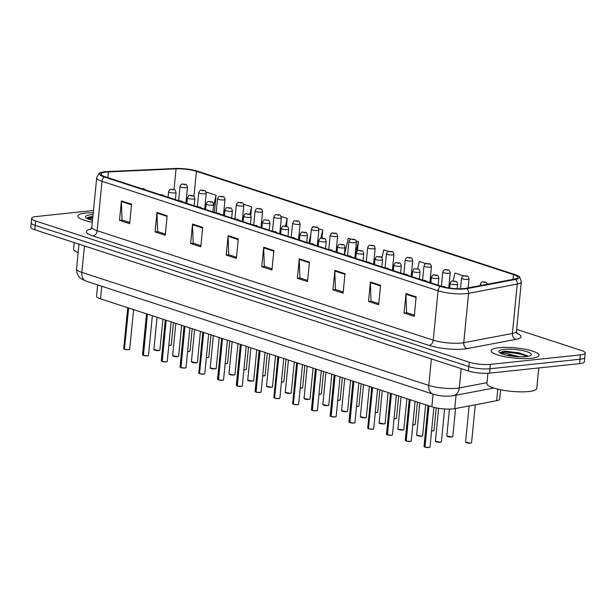 <?xml version="1.0" encoding="UTF-8"?>
<svg xmlns="http://www.w3.org/2000/svg" width="616" height="616" viewBox="0 0 616 616"><rect width="100%" height="100%" fill="white"/><g stroke="black" fill="none" stroke-linecap="round" stroke-linejoin="round"><path stroke-width="0.92" d="M500.631 389.759L499.707 399.122A15.023 3.203 -174.4 0 1 496.673 400.716L454.739 408.67A15.023 3.203 -174.4 0 1 452.983 408.916A15.023 3.203 -174.4 0 1 431.847 406.768L100.531 298.86A15.023 3.203 -174.4 0 1 96.55 296.234L97.659 284.923M531.346 358.296A24.039 5.121 5.6 0 0 539.015 355.347A24.039 5.121 5.6 0 0 524.894 349.226A24.039 5.121 5.6 0 0 498.829 347.709A24.039 5.121 5.6 0 0 491.16 350.658A24.039 5.121 5.6 0 0 505.282 356.78A24.039 5.121 5.6 0 0 531.346 358.296A24.039 5.121 5.6 0 0 539.015 355.347A24.039 5.121 5.6 0 0 524.894 349.226A24.039 5.121 5.6 0 0 498.829 347.709A24.039 5.121 5.6 0 0 491.16 350.658A24.039 5.121 5.6 0 0 505.282 356.78A24.039 5.121 5.6 0 0 531.346 358.296M93.262 212.782A24.039 5.121 5.6 0 0 85.508 213.09A24.039 5.121 5.6 0 0 77.847 216.039A24.039 5.121 5.6 0 0 92.338 222.237A24.039 5.121 5.6 0 1 77.847 216.039A24.039 5.121 5.6 0 1 85.508 213.09A24.039 5.121 5.6 0 1 93.262 212.782M463.956 288.581A16.031 3.411 -174.4 0 1 441.41 286.286L105.336 176.831A16.031 3.411 -174.4 0 1 101.093 174.028A16.031 3.411 -174.4 0 1 108.401 171.903L176.061 168.853A16.031 3.411 -174.4 0 1 196.412 171.31L513.49 274.582A16.031 3.411 -174.4 0 1 517.733 277.377A16.031 3.411 -174.4 0 1 514.491 279.079L465.827 288.311A16.031 3.411 -174.4 0 1 463.956 288.581M465.011 288.919A17.579 3.742 5.6 0 0 467.059 288.627L515.723 279.395A17.579 3.742 5.6 0 0 518.187 276.045A17.579 3.742 5.6 0 0 514.622 274.459L197.544 171.194A17.579 3.742 5.6 0 0 175.221 168.499L107.561 171.541A17.579 3.742 5.6 0 0 100.901 172.626A17.579 3.742 5.6 0 0 104.204 176.946L440.271 286.401A17.579 3.742 5.6 0 0 465.011 288.919M585.2 353.03L584.338 361.8A15.023 3.203 5.6 0 1 579.548 363.64L489.558 373.142A15.023 3.203 5.6 0 1 468.422 370.986L34.781 229.753A15.023 3.203 5.6 0 1 30.8 227.127L31.231 222.746A15.023 3.203 5.6 0 0 35.212 225.371L468.853 366.605A15.023 3.203 5.6 0 0 489.99 368.753L579.979 359.259A15.023 3.203 5.6 0 0 584.769 357.411A15.023 3.203 5.6 0 1 579.979 359.259L489.99 368.753A15.023 3.203 5.6 0 1 468.853 366.605L35.212 225.371A15.023 3.203 5.6 0 1 31.231 222.746L31.662 218.357A15.023 3.203 5.6 0 0 35.643 220.982L469.284 362.223A15.023 3.203 5.6 0 0 490.421 364.372L580.411 354.878A15.023 3.203 5.6 0 0 585.2 353.03A15.023 3.203 5.6 0 0 581.219 350.404L516.662 329.375M129.776 222.507L122.03 219.981L121.391 201.54A4.004 2.818 -72 0 1 121.406 200.862L119.496 220.343L129.66 223.654L131.57 204.173L121.406 200.862M122.261 220.058L119.496 220.343M165.35 234.088L157.604 231.57L156.957 213.121A4.004 2.818 -72 0 1 156.98 212.451L155.07 231.932L165.234 235.243L167.144 215.762L156.98 212.451M157.827 231.639L155.07 231.932M200.916 245.676L193.178 243.151L192.531 224.709A4.004 2.818 -72 0 1 192.554 224.039L190.644 243.52L200.808 246.831L202.718 227.343L192.554 224.039M193.401 243.228L190.644 243.52M236.49 257.257L228.744 254.739L228.105 236.29A4.004 2.818 -72 0 1 228.128 235.62L226.218 255.101L236.382 258.412L238.292 238.931L228.128 235.62M228.975 254.808L226.218 255.101M414.352 315.192L406.606 312.666L405.967 294.225A4.004 2.818 -72 0 1 405.99 293.547L404.073 313.028L414.237 316.339L416.147 296.858L405.99 293.547M406.837 312.743L404.073 313.028M378.778 303.603L371.032 301.078L370.393 282.636A4.004 2.818 -72 0 1 370.416 281.966L368.507 301.447L378.671 304.758L380.58 285.277L370.416 281.966M371.263 301.155L368.507 301.447M343.212 292.015L335.466 289.497L334.819 271.048A4.004 2.818 -72 0 1 334.842 270.378L332.933 289.859L343.097 293.17L345.006 273.689L334.842 270.378M335.689 289.566L332.933 289.859M307.638 280.434L299.892 277.908L299.245 259.467A4.004 2.818 -72 0 1 299.268 258.789L297.359 278.278L307.523 281.581L309.432 262.1L299.268 258.789M300.115 277.985L297.359 278.278M272.064 268.846L264.318 266.32L263.679 247.878A4.004 2.818 -72 0 1 263.694 247.209L261.785 266.69L271.949 270L273.858 250.52L263.694 247.209M264.549 266.397L261.785 266.69M93.486 210.495L36.452 216.516A15.023 3.203 5.6 0 0 31.662 218.357M463.632 275.883L454.916 273.05L453.107 281.019M426.095 263.656L419.342 261.461L417.633 269M393.886 253.684L393.686 253.107M388.557 251.436L383.776 249.873L381.959 257.835M214.399 212.351L216.077 195.257L205.998 191.976M250.812 215.377L251.644 206.845L243.536 204.204M286.448 226.257L287.218 218.426L281.073 216.424M321.983 238.223L322.792 230.014L318.611 228.651M313.482 226.981L312.628 226.703L312.458 227.443M357.442 250.982L358.366 241.603L356.148 240.879M351.02 239.208L348.202 238.292L344.467 254.708M358.366 241.603L355.016 256.333M322.792 230.014L320.897 238.338M310.88 234.388L308.893 243.127M287.218 218.426L285.485 226.064M251.644 206.845L249.911 214.46M216.077 195.257L213.39 207.061M424.778 447.054L424.024 446.469A3.003 0.639 5.6 0 0 424.74 446.97L424.917 447.047M428.975 447.501A2.903 0.616 -174.4 0 1 424.971 447.116L428.952 405.821M442.25 286.548L442.95 286.74M424.74 446.97L428.775 405.767M455.563 281.335A2.502 1.686 107 0 0 455.486 281.312A2.502 1.686 107 0 0 454.993 281.266L453.268 281.104L454.962 281.651L453.615 281.327L454.993 281.266M455.062 281.289A2.502 1.833 -70.9 0 1 455.648 281.358C456.333 280.988 456.987 281.92 457.611 284.176A3.758 0.801 -174.4 0 1 456.418 284.638A3.758 0.801 -174.4 0 1 452.344 284.4A3.758 0.801 -174.4 0 1 450.134 283.445C451.128 281.358 452.005 280.557 452.768 281.042L455.486 281.312M485.724 282.197A2.502 1.686 107 0 0 485.647 282.174A2.502 1.686 107 0 0 485.154 282.128L483.429 281.966L485.123 282.513L483.776 282.19L485.154 282.128M485.223 282.159A2.502 1.833 -70.9 0 1 485.808 282.228L487.71 284.161M406.013 440.94L405.259 440.355A3.003 0.639 5.6 0 0 405.967 440.856L406.144 440.933M411.095 441.118A2.903 0.616 -174.4 0 1 410.202 441.387A2.903 0.616 -174.4 0 1 406.206 441.002L410.187 399.715M423.469 280.442L424.039 280.627M405.967 440.856L410.01 399.653M386.602 434.442A2.903 0.616 -174.4 0 0 387.225 434.819L386.486 434.242A3.003 0.639 5.6 0 0 387.202 434.742L387.379 434.819M391.437 435.273A2.903 0.616 -174.4 0 1 387.433 434.888L391.414 393.601M404.697 274.328L405.274 274.513M387.202 434.742L391.237 393.539M368.476 428.713L367.721 428.135A3.003 0.639 5.6 0 0 368.43 428.628L372.649 387.487M385.932 268.214L386.502 268.399M368.43 428.628L372.472 387.425M368.668 428.775L368.607 428.682A3.003 0.639 5.6 0 0 372.742 429.09A3.003 0.639 5.6 0 0 373.704 428.721L372.688 429.167A2.903 0.616 -174.4 0 1 368.668 428.775M349.703 422.607L348.949 422.022A3.003 0.639 5.6 0 0 349.665 422.514L349.842 422.599M353.9 423.053A2.903 0.616 -174.4 0 1 349.903 422.661L353.877 381.373M367.159 262.1L367.737 262.285M349.665 422.514L353.7 381.312M436.79 275.221A2.502 1.686 107 0 0 436.713 275.198A2.502 1.686 107 0 0 436.22 275.152L434.496 274.99L436.19 275.537L434.842 275.213L436.22 275.152M436.297 275.183A2.502 1.833 -70.9 0 1 436.875 275.252C437.568 274.875 438.222 275.814 438.846 278.062A3.758 0.801 -174.4 0 1 437.645 278.524A3.758 0.801 -174.4 0 1 433.572 278.286A3.758 0.801 -174.4 0 1 431.369 277.331C432.355 275.244 433.233 274.443 433.995 274.936L436.713 275.198M418.025 269.107A2.502 1.686 107 0 0 417.948 269.084A2.502 1.686 107 0 0 417.455 269.046L415.731 268.876L417.455 269.046M417.525 269.069A2.502 1.833 -70.9 0 1 418.11 269.138C418.795 268.761 419.457 269.7 420.073 271.956A3.758 0.801 -174.4 0 1 418.88 272.411A3.758 0.801 -174.4 0 1 414.807 272.18A3.758 0.801 -174.4 0 1 412.597 271.217C413.59 269.13 414.468 268.33 415.23 268.822L417.948 269.084M399.253 262.994A2.502 1.686 107 0 0 399.176 262.97A2.502 1.686 107 0 0 398.683 262.932L396.958 262.762L398.652 263.317L397.312 262.986L398.683 262.932M398.76 262.955A2.502 1.833 -70.9 0 1 399.337 263.024C400.03 262.647 400.685 263.586 401.309 265.843A3.758 0.801 -174.4 0 1 400.107 266.305A3.758 0.801 -174.4 0 1 396.034 266.066A3.758 0.801 -174.4 0 1 393.832 265.103C394.817 263.017 395.695 262.216 396.458 262.709L399.176 262.97M487.934 373.265L486.925 383.583A25.04 5.336 5.6 0 0 501.632 389.959A25.04 5.336 5.6 0 0 528.79 391.537A25.04 5.336 5.6 0 0 536.775 388.465L538.784 367.945M527.858 356.364L526.772 355.378L504.951 351.274C502.271 351.567 500.723 352.09 500.315 352.845L505.967 353.368L514.052 355.401A11.319 2.41 5.6 0 0 507.307 355.347M514.052 355.401L520.019 356.795M526.133 356.602A16.332 3.48 5.6 0 0 530.877 355.317A16.332 3.48 5.6 0 0 523.338 350.766A16.332 3.48 5.6 0 0 504.042 349.403A16.332 3.48 5.6 0 0 499.153 352.206A16.332 3.48 5.6 0 0 510.094 355.863A16.332 3.48 5.6 0 0 526.133 356.602M500.315 352.845L504.881 351.99L519.111 353.669L527.157 356.471M505.59 351.212L519.188 352.891L527.211 355.686M74.236 242.604L73.612 248.964A25.04 5.336 5.6 0 0 78.155 252.591M92.893 216.601L91.638 216.655C88.95 216.955 87.403 217.479 86.995 218.226L92.654 218.749M93.085 214.622A16.332 3.48 5.6 0 0 90.729 214.791A16.332 3.48 5.6 0 0 85.832 217.587A16.332 3.48 5.6 0 0 92.516 220.397M86.995 218.226L92.816 217.371M330.938 416.493L330.184 415.908A3.003 0.639 5.6 0 0 330.892 416.401L331.069 416.485M331.069 416.462A3.003 0.639 5.6 0 0 335.204 416.863A3.003 0.639 5.6 0 0 336.167 416.493L335.15 416.94A2.903 0.616 -174.4 0 1 331.131 416.547L335.112 375.26M348.394 255.987L348.964 256.179M330.892 416.401L334.935 375.206M311.527 409.994A2.903 0.616 -174.4 0 0 312.15 410.364L311.419 409.794A3.003 0.639 5.6 0 0 312.127 410.287L312.304 410.372M317.248 410.556A2.903 0.616 -174.4 0 1 316.362 410.826A2.903 0.616 -174.4 0 1 312.366 410.433L316.339 369.146M329.622 249.88L330.199 250.065M312.127 410.287L316.162 369.092M293.401 404.265L292.646 403.68A3.003 0.639 5.6 0 0 293.355 404.173L297.574 363.032M310.857 243.767L311.426 243.951M293.355 404.173L297.397 362.978M293.593 404.319L293.532 404.235A3.003 0.639 5.6 0 0 297.667 404.635A3.003 0.639 5.6 0 0 298.629 404.265L297.613 404.712A2.903 0.616 -174.4 0 1 293.593 404.319M380.488 256.88A2.502 1.686 107 0 0 380.411 256.857A2.502 1.686 107 0 0 379.918 256.818L378.193 256.649L379.887 257.203L378.54 256.88L379.918 256.818M379.987 256.841A2.502 1.833 -70.9 0 1 380.572 256.911C381.258 256.533 381.92 257.473 382.536 259.729A3.758 0.801 -174.4 0 1 381.343 260.191A3.758 0.801 -174.4 0 1 377.269 259.952A3.758 0.801 -174.4 0 1 375.059 258.997C376.053 256.903 376.93 256.102 377.693 256.595L380.411 256.857M361.715 250.774A2.502 1.686 107 0 0 361.638 250.743A2.502 1.686 107 0 0 361.145 250.704L359.421 250.535L361.115 251.089L359.775 250.766L361.145 250.704M361.222 250.727A2.502 1.833 -70.9 0 1 361.8 250.797C362.493 250.419 363.147 251.359 363.771 253.615A3.758 0.801 -174.4 0 1 362.57 254.077A3.758 0.801 -174.4 0 1 358.497 253.838A3.758 0.801 -174.4 0 1 356.294 252.883C357.28 250.789 358.158 249.996 358.92 250.481L361.638 250.743M342.95 244.66A2.502 1.686 107 0 0 342.873 244.629A2.502 1.686 107 0 0 342.38 244.59L340.656 244.421L342.35 244.975L341.002 244.652L342.38 244.59M342.45 244.614A2.502 1.833 -70.9 0 1 343.035 244.683C343.72 244.306 344.382 245.245 344.999 247.501A3.758 0.801 -174.4 0 1 343.805 247.963A3.758 0.801 -174.4 0 1 339.732 247.724A3.758 0.801 -174.4 0 1 337.522 246.77C338.515 244.683 339.393 243.882 340.155 244.367L342.873 244.629M274.628 398.152L273.881 397.566A3.003 0.639 5.6 0 0 274.59 398.067L278.802 356.918M292.092 237.653L292.662 237.838M274.59 398.067L278.625 356.864M274.828 398.213L274.767 398.121A3.003 0.639 5.6 0 0 278.902 398.521A3.003 0.639 5.6 0 0 279.856 398.152L278.848 398.598L274.805 398.205A2.903 0.616 -174.4 0 0 278.825 398.598M255.863 392.038L255.109 391.453A3.003 0.639 5.6 0 0 255.817 391.953L255.994 392.03M255.994 392.007A3.003 0.639 5.6 0 0 260.137 392.407A3.003 0.639 5.6 0 0 261.092 392.038L260.075 392.484A2.903 0.616 -174.4 0 1 256.056 392.099L260.037 350.812M273.319 231.539L273.889 231.724M255.817 391.953L259.86 350.75M236.452 385.539A2.903 0.616 -174.4 0 0 237.075 385.916L236.344 385.339A3.003 0.639 5.6 0 0 237.052 385.839L237.229 385.916M241.287 386.371A2.903 0.616 -174.4 0 1 237.291 385.986L241.264 344.698M254.554 225.425L255.124 225.61M237.052 385.839L241.087 344.637M218.326 379.81L217.571 379.233A3.003 0.639 5.6 0 0 218.28 379.726L218.457 379.803M218.457 379.779A3.003 0.639 5.6 0 0 222.599 380.188A3.003 0.639 5.6 0 0 223.554 379.818L222.538 380.264A2.903 0.616 -174.4 0 1 218.518 379.872L222.499 338.584M235.782 219.311L236.351 219.496M218.28 379.726L222.322 338.523M199.553 373.704L198.806 373.119A3.003 0.639 5.6 0 0 199.515 373.612L203.727 332.471M217.017 213.198L217.587 213.382M199.515 373.612L203.55 332.409M199.753 373.758L199.692 373.673A3.003 0.639 5.6 0 0 203.827 374.074A3.003 0.639 5.6 0 0 204.789 373.704L203.773 374.151L199.73 373.758A2.903 0.616 -174.4 0 0 203.75 374.151M324.178 238.546A2.502 1.686 107 0 0 324.101 238.515A2.502 1.686 107 0 0 323.608 238.477L321.883 238.307L323.577 238.862L322.237 238.538L323.608 238.477M323.685 238.5A2.502 1.833 -70.9 0 1 324.262 238.569C324.955 238.192 325.61 239.131 326.234 241.387A3.758 0.801 -174.4 0 1 325.032 241.849A3.758 0.801 -174.4 0 1 320.959 241.611A3.758 0.801 -174.4 0 1 318.757 240.656C319.75 238.569 320.62 237.768 321.383 238.253L324.101 238.515M305.413 232.432A2.502 1.686 107 0 0 305.336 232.409A2.502 1.686 107 0 0 304.843 232.363L303.118 232.201L304.812 232.748L303.465 232.425L304.843 232.363M304.912 232.386A2.502 1.833 -70.9 0 1 305.498 232.455C306.183 232.086 306.845 233.017 307.461 235.274A3.758 0.801 -174.4 0 1 306.267 235.736A3.758 0.801 -174.4 0 1 302.194 235.497A3.758 0.801 -174.4 0 1 299.984 234.542C300.978 232.455 301.855 231.655 302.618 232.14L305.336 232.409M286.64 226.318A2.502 1.686 107 0 0 286.563 226.295A2.502 1.686 107 0 0 286.07 226.249L284.346 226.087L286.04 226.634L284.7 226.311L286.07 226.249M286.147 226.28A2.502 1.833 -70.9 0 1 286.725 226.349C287.418 225.972 288.072 226.911 288.696 229.16A3.758 0.801 -174.4 0 1 287.495 229.622A3.758 0.801 -174.4 0 1 283.422 229.383A3.758 0.801 -174.4 0 1 281.219 228.428C282.213 226.341 283.083 225.541 283.845 226.034L286.563 226.295M267.875 220.205A2.502 1.686 107 0 0 267.798 220.181A2.502 1.686 107 0 0 267.305 220.143L265.581 219.974L267.305 220.143M267.375 220.166A2.502 1.833 -70.9 0 1 267.96 220.235C268.653 219.858 269.308 220.798 269.923 223.054A3.758 0.801 -174.4 0 1 268.73 223.508A3.758 0.801 -174.4 0 1 264.657 223.277A3.758 0.801 -174.4 0 1 262.447 222.314C263.44 220.228 264.318 219.427 265.08 219.92L267.798 220.181M249.103 214.091A2.502 1.686 107 0 0 249.033 214.068A2.502 1.686 107 0 0 248.533 214.029L246.808 213.86L248.502 214.414L247.162 214.083L248.533 214.029M248.61 214.052A2.502 1.833 -70.9 0 1 249.195 214.122C249.88 213.744 250.535 214.684 251.159 216.94A3.758 0.801 -174.4 0 1 249.957 217.402A3.758 0.801 -174.4 0 1 245.884 217.163A3.758 0.801 -174.4 0 1 243.682 216.201C244.675 214.114 245.545 213.313 246.308 213.806L249.033 214.068M180.788 367.59L180.034 367.005A3.003 0.639 5.6 0 0 180.742 367.498L180.919 367.583M180.919 367.56A3.003 0.639 5.6 0 0 185.062 367.96A3.003 0.639 5.6 0 0 186.017 367.59L185 368.037A2.903 0.616 -174.4 0 1 180.981 367.644L184.962 326.357M198.244 207.084L198.814 207.276M180.742 367.498L184.785 326.303M161.377 361.091A2.903 0.616 -174.4 0 0 162 361.461L161.269 360.891A3.003 0.639 5.6 0 0 161.977 361.384L162.154 361.469M167.098 361.654A2.903 0.616 -174.4 0 1 166.212 361.923A2.903 0.616 -174.4 0 1 162.216 361.53L166.189 320.243M179.479 200.978L180.049 201.162M161.977 361.384L166.012 320.189M143.251 355.363L142.496 354.778A3.003 0.639 5.6 0 0 143.205 355.27L143.382 355.355M143.382 355.332A3.003 0.639 5.6 0 0 147.524 355.732A3.003 0.639 5.6 0 0 148.479 355.363L147.463 355.809A2.903 0.616 -174.4 0 1 143.443 355.417L147.424 314.129M160.707 194.864L161.276 195.049M143.205 355.27L147.247 314.075M123.839 348.864A2.903 0.616 -174.4 0 0 124.463 349.233L123.731 348.664A3.003 0.639 5.6 0 0 124.44 349.164L128.659 308.015M141.942 188.75L142.512 188.935M124.44 349.164L128.482 307.962M124.678 349.31L124.617 349.218A3.003 0.639 5.6 0 0 128.752 349.619A3.003 0.639 5.6 0 0 129.714 349.249L128.698 349.695L124.655 349.303A2.903 0.616 -174.4 0 0 128.675 349.695M230.338 207.977A2.502 1.686 107 0 0 230.261 207.954A2.502 1.686 107 0 0 229.768 207.915L228.043 207.746L229.737 208.3L228.39 207.977L229.768 207.915M229.837 207.939A2.502 1.833 -70.9 0 1 230.423 208.008C231.115 207.63 231.77 208.57 232.386 210.826A3.758 0.801 -174.4 0 1 231.192 211.288A3.758 0.801 -174.4 0 1 227.119 211.049A3.758 0.801 -174.4 0 1 224.909 210.095C225.903 208 226.78 207.199 227.543 207.692L230.261 207.954M211.565 201.871A2.502 1.686 107 0 0 211.496 201.84A2.502 1.686 107 0 0 210.995 201.802L209.271 201.632L210.965 202.187L209.625 201.863L210.995 201.802M211.072 201.825A2.502 1.833 -70.9 0 1 211.658 201.894C212.343 201.517 212.997 202.456 213.621 204.712A3.758 0.801 -174.4 0 1 212.42 205.174A3.758 0.801 -174.4 0 1 208.347 204.935A3.758 0.801 -174.4 0 1 206.144 203.981C207.138 201.886 208.008 201.093 208.77 201.578L211.496 201.84M192.8 195.757A2.502 1.686 107 0 0 192.723 195.726A2.502 1.686 107 0 0 192.231 195.688L190.506 195.518L192.2 196.073L190.852 195.749L192.231 195.688M192.3 195.711A2.502 1.833 -70.9 0 1 192.885 195.78C193.578 195.403 194.233 196.342 194.856 198.598A3.758 0.801 -174.4 0 1 193.655 199.06A3.758 0.801 -174.4 0 1 189.582 198.822A3.758 0.801 -174.4 0 1 187.372 197.867C188.365 195.78 189.243 194.979 190.005 195.464L192.723 195.726M176.061 168.853L174.02 189.636A2.502 1.686 107 0 0 173.958 189.613A2.502 1.686 107 0 0 173.458 189.574L171.741 189.405L172.965 189.651M172.927 189.797L172.087 189.636L173.458 189.574M173.535 189.597A2.502 1.833 -70.9 0 1 174.12 189.666C174.805 189.289 175.46 190.229 176.084 192.485A3.758 0.801 -174.4 0 1 174.882 192.947A3.758 0.801 -174.4 0 1 170.809 192.708A3.758 0.801 -174.4 0 1 168.607 191.753C169.6 189.666 170.478 188.866 171.233 189.351L173.958 189.613M466.951 276.084A2.502 1.686 107 0 0 466.874 276.06A2.502 1.686 107 0 0 466.381 276.022L464.657 275.853L466.351 276.407L465.011 276.076L466.381 276.022M466.458 276.045A2.502 1.833 -70.9 0 1 467.036 276.114C467.729 275.737 468.383 276.676 469.007 278.933A3.758 0.801 -174.4 0 1 467.806 279.387A3.758 0.801 -174.4 0 1 463.733 279.156A3.758 0.801 -174.4 0 1 461.53 278.193C462.524 276.107 463.394 275.306 464.156 275.799L466.874 276.06M448.186 269.97A2.502 1.686 107 0 0 448.109 269.947A2.502 1.686 107 0 0 447.616 269.908L445.892 269.739L447.586 270.293L446.238 269.962L447.616 269.908M447.686 269.931A2.502 1.833 -70.9 0 1 448.271 270C448.964 269.623 449.618 270.563 450.234 272.819A3.758 0.801 -174.4 0 1 449.041 273.281A3.758 0.801 -174.4 0 1 444.968 273.042A3.758 0.801 -174.4 0 1 442.758 272.079C443.751 269.993 444.629 269.192 445.391 269.685L448.109 269.947M429.414 263.856A2.502 1.686 107 0 0 429.344 263.833A2.502 1.686 107 0 0 428.844 263.794L427.119 263.625L428.813 264.179L427.473 263.856L428.844 263.794M428.921 263.817A2.502 1.833 -70.9 0 1 429.506 263.887C430.191 263.509 430.846 264.449 431.47 266.705A3.758 0.801 -174.4 0 1 430.268 267.167A3.758 0.801 -174.4 0 1 426.195 266.928A3.758 0.801 -174.4 0 1 423.993 265.973C424.986 263.879 425.856 263.078 426.618 263.571L429.344 263.833M410.649 257.75A2.502 1.686 107 0 0 410.572 257.719A2.502 1.686 107 0 0 410.079 257.68L408.354 257.511L410.048 258.065L408.701 257.742L410.079 257.68M410.148 257.704A2.502 1.833 -70.9 0 1 410.733 257.773C411.426 257.396 412.081 258.335 412.697 260.591A3.758 0.801 -174.4 0 1 411.503 261.053A3.758 0.801 -174.4 0 1 407.43 260.814A3.758 0.801 -174.4 0 1 405.22 259.86C406.213 257.765 407.091 256.972 407.854 257.457L410.572 257.719M391.876 251.636A2.502 1.686 107 0 0 391.807 251.605A2.502 1.686 107 0 0 391.306 251.567L389.582 251.397L391.275 251.952L389.936 251.628L391.306 251.567M391.383 251.59A2.502 1.833 -70.9 0 1 391.969 251.659C392.654 251.282 393.308 252.221 393.932 254.477A3.758 0.801 -174.4 0 1 392.731 254.939A3.758 0.801 -174.4 0 1 388.658 254.701A3.758 0.801 -174.4 0 1 386.455 253.746C387.449 251.659 388.319 250.858 389.081 251.343L391.807 251.605M373.111 245.522A2.502 1.686 107 0 0 373.034 245.499A2.502 1.686 107 0 0 372.541 245.453L370.817 245.284L372.511 245.838L371.163 245.515L372.541 245.453M372.611 245.476A2.502 1.833 -70.9 0 1 373.196 245.545C373.889 245.168 374.543 246.107 375.167 248.364A3.758 0.801 -174.4 0 1 373.966 248.825A3.758 0.801 -174.4 0 1 369.893 248.587A3.758 0.801 -174.4 0 1 367.683 247.632C368.676 245.545 369.554 244.745 370.316 245.23L373.034 245.499M354.339 239.408A2.502 1.686 107 0 0 354.269 239.385A2.502 1.686 107 0 0 353.769 239.339L352.052 239.177L353.746 239.724L352.398 239.401L353.769 239.339M353.846 239.362A2.502 1.833 -70.9 0 1 354.431 239.431C355.116 239.062 355.771 240.001 356.395 242.25A3.758 0.801 -174.4 0 1 355.201 242.712A3.758 0.801 -174.4 0 1 351.12 242.473A3.758 0.801 -174.4 0 1 348.918 241.518C349.911 239.431 350.789 238.631 351.543 239.116L354.269 239.385M335.574 233.295A2.502 1.686 107 0 0 335.497 233.272A2.502 1.686 107 0 0 335.004 233.225L333.279 233.064L334.973 233.61L333.626 233.287L335.004 233.225M335.081 233.256A2.502 1.833 -70.9 0 1 335.658 233.325C336.351 232.948 337.006 233.888 337.63 236.136A3.758 0.801 -174.4 0 1 336.428 236.598A3.758 0.801 -174.4 0 1 332.355 236.359A3.758 0.801 -174.4 0 1 330.153 235.404C331.139 233.318 332.016 232.517 332.779 233.01L335.497 233.272M316.801 227.181A2.502 1.686 107 0 0 316.732 227.158A2.502 1.686 107 0 0 316.231 227.119L314.514 226.95L316.208 227.504L314.861 227.173L316.231 227.119M316.308 227.142A2.502 1.833 -70.9 0 1 316.894 227.212C317.579 226.834 318.233 227.774 318.857 230.03A3.758 0.801 -174.4 0 1 317.663 230.484A3.758 0.801 -174.4 0 1 313.59 230.253A3.758 0.801 -174.4 0 1 311.38 229.291C312.374 227.204 313.251 226.403 314.006 226.896L316.732 227.158M298.036 221.067A2.502 1.686 107 0 0 297.959 221.044A2.502 1.686 107 0 0 297.466 221.005L295.742 220.836L297.436 221.39L296.088 221.059L297.466 221.005M297.543 221.029A2.502 1.833 -70.9 0 1 298.121 221.098C298.814 220.72 299.468 221.66 300.092 223.916A3.758 0.801 -174.4 0 1 298.891 224.378A3.758 0.801 -174.4 0 1 294.818 224.139A3.758 0.801 -174.4 0 1 292.615 223.177C293.601 221.09 294.479 220.289 295.241 220.782L297.959 221.044M279.264 214.953A2.502 1.686 107 0 0 279.194 214.93A2.502 1.686 107 0 0 278.694 214.892L276.977 214.722L278.671 215.277L277.323 214.953L278.694 214.892M278.771 214.915A2.502 1.833 -70.9 0 1 279.356 214.984C280.041 214.607 280.696 215.546 281.32 217.802A3.758 0.801 -174.4 0 1 280.126 218.264A3.758 0.801 -174.4 0 1 276.053 218.025A3.758 0.801 -174.4 0 1 273.843 217.071C274.836 214.976 275.714 214.175 276.469 214.668L279.194 214.93M260.499 208.847A2.502 1.686 107 0 0 260.422 208.816A2.502 1.686 107 0 0 259.929 208.778L258.204 208.608L259.898 209.163L258.551 208.839L259.929 208.778M260.006 208.801A2.502 1.833 -70.9 0 1 260.583 208.87C261.276 208.493 261.931 209.432 262.555 211.688A3.758 0.801 -174.4 0 1 261.353 212.15A3.758 0.801 -174.4 0 1 257.28 211.912A3.758 0.801 -174.4 0 1 255.078 210.957C256.064 208.863 256.941 208.069 257.704 208.555L260.422 208.816M241.734 202.733A2.502 1.686 107 0 0 241.657 202.703A2.502 1.686 107 0 0 241.164 202.664L239.439 202.495L241.133 203.049L239.786 202.726L241.164 202.664M241.233 202.687A2.502 1.833 -70.9 0 1 241.819 202.756C242.504 202.379 243.158 203.319 243.782 205.575A3.758 0.801 -174.4 0 1 242.589 206.037A3.758 0.801 -174.4 0 1 238.515 205.798A3.758 0.801 -174.4 0 1 236.305 204.843C237.299 202.756 238.176 201.956 238.939 202.441L241.657 202.703M222.961 196.619A2.502 1.686 107 0 0 222.884 196.596A2.502 1.686 107 0 0 222.391 196.55L220.667 196.381L222.361 196.935L221.013 196.612L222.391 196.55M222.468 196.573A2.502 1.833 -70.9 0 1 223.046 196.643C223.739 196.265 224.393 197.205 225.017 199.461A3.758 0.801 -174.4 0 1 223.816 199.923A3.758 0.801 -174.4 0 1 219.743 199.684A3.758 0.801 -174.4 0 1 217.54 198.729C218.526 196.643 219.404 195.842 220.166 196.327L222.884 196.596M204.196 190.506A2.502 1.686 107 0 0 204.119 190.483A2.502 1.686 107 0 0 203.626 190.436L201.902 190.275L203.596 190.821L202.248 190.498L203.626 190.436M203.696 190.459A2.502 1.833 -70.9 0 1 204.281 190.529C204.966 190.159 205.621 191.099 206.245 193.347A3.758 0.801 -174.4 0 1 205.051 193.809A3.758 0.801 -174.4 0 1 200.978 193.57A3.758 0.801 -174.4 0 1 198.768 192.615C199.761 190.529 200.639 189.728 201.401 190.213L204.119 190.483M185.424 184.392A2.502 1.686 107 0 0 185.347 184.369A2.502 1.686 107 0 0 184.854 184.323L183.129 184.161L184.823 184.708L183.476 184.384L184.854 184.323M184.931 184.353A2.502 1.833 -70.9 0 1 185.508 184.423C186.201 184.045 186.856 184.985 187.48 187.233A3.758 0.801 -174.4 0 1 186.278 187.695A3.758 0.801 -174.4 0 1 182.205 187.457A3.758 0.801 -174.4 0 1 180.003 186.502C180.989 184.415 181.866 183.614 182.629 184.107L185.347 184.369M456.063 395.187L454.739 408.67M433.087 394.171L431.847 406.768M497.805 389.135L496.673 400.716M101.763 286.263L100.531 298.86M516.755 333.218A25.04 5.336 -174.4 0 1 515.908 339.362L467.244 348.594A25.04 5.336 -174.4 0 1 429.09 345.422L93.024 235.966A5.005 3.519 108 0 0 97.159 230.707L433.233 340.171A20.035 4.266 5.6 0 0 461.415 343.035A20.035 4.266 5.6 0 0 463.748 342.704L512.412 333.472A20.035 4.266 5.6 0 0 516.47 331.346L517.263 333.988M93.024 235.966A25.04 5.336 -174.4 0 1 91.199 228.99M91.853 227.212A20.035 4.266 5.6 0 0 97.159 230.707L102.002 181.327A20.035 4.266 -174.4 0 1 96.689 177.824L91.853 227.212L90.552 229.645M518.187 276.045C519.288 275.86 520.327 277.831 521.305 281.959A20.035 4.266 -174.4 0 1 517.255 284.084L468.591 293.316A20.035 4.266 -174.4 0 1 466.258 293.647A20.035 4.266 -174.4 0 1 438.068 290.783A5.005 3.519 -72 0 1 440.271 286.401M467.059 288.627A5.005 3.958 -100.7 0 1 468.591 293.316L463.748 342.704A5.005 3.958 79.3 0 0 467.244 348.594M515.908 339.362A5.005 3.958 79.3 0 1 512.412 333.472L517.255 284.084A5.005 3.958 -100.7 0 0 515.723 279.395M104.204 176.946A5.005 3.519 108 0 0 102.002 181.327L438.068 290.783L433.233 340.171A5.005 3.519 108 0 1 429.09 345.422M35.643 220.982L34.781 229.753M469.284 362.223L468.422 370.986M490.421 364.372L489.558 373.142M580.411 354.878L579.548 363.64M196.412 171.31L193.955 196.381M108.401 171.903L107.839 177.639M513.49 274.582L513.02 279.356M263.679 247.878L273.797 251.174M299.245 259.467L309.371 262.762M334.819 271.048L344.945 274.343M370.393 282.636L380.511 285.932M405.967 294.225L416.085 297.52M228.105 236.29L238.223 239.593M192.531 224.709L202.649 228.005M156.957 213.121L167.082 216.416M121.391 201.54L131.508 204.835M84.461 245.93L81.866 272.403A10.018 7.038 108 0 0 86.078 281.158L81.289 278.856C80.858 278.609 76.515 276.007 76.553 268.899A20.035 4.266 5.6 0 0 81.866 272.403L428.775 385.393A20.035 4.266 5.6 0 0 456.964 388.257A20.035 4.266 5.6 0 0 459.297 387.926L461.192 368.63M431.369 358.92L428.775 385.393A10.018 7.038 108 0 0 432.994 394.14L86.078 281.158M493.793 388.026L453.222 395.726A10.018 7.916 -100.7 0 0 459.297 387.926L487.017 382.667M424.917 447.023A3.003 0.639 5.6 0 0 429.052 447.424A3.003 0.639 5.6 0 0 430.007 447.054L428.99 447.501L424.955 447.108M429.86 447.231A2.903 0.616 -174.4 0 1 429.013 447.493M424.755 447.039A2.903 0.616 -174.4 0 1 424.139 446.669M443.558 286.902L441.695 286.378M440.386 442.257L435.42 441.218A3.003 0.639 5.6 0 0 437.183 441.988A3.003 0.639 5.6 0 0 440.448 442.18A3.003 0.639 5.6 0 0 441.403 441.811L440.386 442.257A2.903 0.616 -174.4 0 0 441.256 441.98M440.363 442.25A2.903 0.616 -174.4 0 1 437.406 442.103A2.903 0.616 -174.4 0 1 435.535 441.418M465.58 442.088A3.003 0.639 5.6 0 0 467.344 442.85A3.003 0.639 5.6 0 0 470.609 443.043A3.003 0.639 5.6 0 0 471.563 442.673L470.547 443.12L465.58 442.088L469.13 405.936M470.532 443.112A2.903 0.616 -174.4 0 1 467.567 442.966A2.903 0.616 -174.4 0 1 465.696 442.28M471.417 442.842A2.903 0.616 -174.4 0 1 470.57 443.112M482.205 285.208A3.758 0.801 -174.4 0 1 480.295 284.307C481.288 282.22 482.166 281.42 482.929 281.912L485.647 282.174M406.144 440.91A3.003 0.639 5.6 0 0 410.279 441.31A3.003 0.639 5.6 0 0 411.242 440.94L410.225 441.387L406.183 441.002M405.99 440.925A2.903 0.616 -174.4 0 1 405.367 440.555M424.578 280.804L422.93 280.265M387.379 434.796A3.003 0.639 5.6 0 0 391.514 435.204A3.003 0.639 5.6 0 0 392.469 434.834L391.453 435.281L387.418 434.888M392.323 435.004A2.903 0.616 -174.4 0 1 391.476 435.273M405.813 274.69L404.158 274.151M373.558 428.89A2.903 0.616 -174.4 0 1 372.703 429.16M368.453 428.705A2.903 0.616 -174.4 0 1 367.829 428.328M387.041 268.576L385.393 268.037M349.842 422.576A3.003 0.639 5.6 0 0 353.977 422.976A3.003 0.639 5.6 0 0 354.931 422.607L353.915 423.053L349.88 422.661M354.785 422.776A2.903 0.616 -174.4 0 1 353.938 423.046M349.688 422.591A2.903 0.616 -174.4 0 1 349.064 422.214M368.276 262.462L366.62 261.923M421.621 436.143L416.655 435.112A3.003 0.639 5.6 0 0 418.418 435.874A3.003 0.639 5.6 0 0 421.675 436.066A3.003 0.639 5.6 0 0 422.63 435.697L421.621 436.143A2.903 0.616 -174.4 0 1 418.641 435.989A2.903 0.616 -174.4 0 1 416.762 435.304M422.484 435.866A2.903 0.616 -174.4 0 1 421.637 436.136M397.882 428.998A3.003 0.639 5.6 0 0 399.645 429.76A3.003 0.639 5.6 0 0 402.91 429.953A3.003 0.639 5.6 0 0 403.865 429.583L402.849 430.03L397.882 428.998L401.047 396.735M402.833 430.03A2.903 0.616 -174.4 0 1 399.869 429.876A2.903 0.616 -174.4 0 1 397.998 429.19M403.719 429.752A2.903 0.616 -174.4 0 1 402.872 430.022M384.084 423.916L379.117 422.884A3.003 0.639 5.6 0 0 380.88 423.646A3.003 0.639 5.6 0 0 384.138 423.839A3.003 0.639 5.6 0 0 385.1 423.469L384.084 423.916A2.903 0.616 -174.4 0 1 381.104 423.762A2.903 0.616 -174.4 0 1 379.225 423.084M384.946 423.639A2.903 0.616 -174.4 0 1 384.099 423.908M336.02 416.662A2.903 0.616 -174.4 0 1 335.173 416.932M330.915 416.478A2.903 0.616 -174.4 0 1 330.291 416.108M349.503 256.348L347.855 255.809M312.304 410.348A3.003 0.639 5.6 0 0 316.439 410.749A3.003 0.639 5.6 0 0 317.394 410.379L316.385 410.826L312.343 410.433M330.738 250.242L329.083 249.703M298.483 404.442A2.903 0.616 -174.4 0 1 297.59 404.712L293.578 404.319M293.378 404.25A2.903 0.616 -174.4 0 1 292.754 403.88M311.973 244.129L310.318 243.59M365.311 417.802L360.345 416.77A3.003 0.639 5.6 0 0 362.108 417.533A3.003 0.639 5.6 0 0 365.373 417.725A3.003 0.639 5.6 0 0 366.327 417.355L365.311 417.802A2.903 0.616 -174.4 0 0 366.181 417.533M365.296 417.802A2.903 0.616 -174.4 0 1 362.331 417.648A2.903 0.616 -174.4 0 1 360.46 416.97M346.546 411.688L341.58 410.656A3.003 0.639 5.6 0 0 343.343 411.419A3.003 0.639 5.6 0 0 346.6 411.611A3.003 0.639 5.6 0 0 347.563 411.242L346.546 411.688A2.903 0.616 -174.4 0 1 343.566 411.542A2.903 0.616 -174.4 0 1 341.688 410.857M347.409 411.419A2.903 0.616 -174.4 0 1 346.562 411.68M327.774 405.574L322.807 404.543A3.003 0.639 5.6 0 0 324.57 405.313A3.003 0.639 5.6 0 0 327.835 405.497A3.003 0.639 5.6 0 0 328.79 405.128L327.774 405.574A2.903 0.616 -174.4 0 0 328.644 405.305M327.758 405.574A2.903 0.616 -174.4 0 1 324.794 405.428A2.903 0.616 -174.4 0 1 322.923 404.743M279.71 398.329A2.903 0.616 -174.4 0 1 278.863 398.591M274.613 398.136A2.903 0.616 -174.4 0 1 273.989 397.767M293.201 238.015L291.545 237.476M260.945 392.215A2.903 0.616 -174.4 0 1 260.098 392.484M255.84 392.022A2.903 0.616 -174.4 0 1 255.224 391.653M274.436 231.901L272.78 231.362M237.229 385.893A3.003 0.639 5.6 0 0 241.364 386.301A3.003 0.639 5.6 0 0 242.319 385.932L241.31 386.378L237.268 385.986M242.173 386.101A2.903 0.616 -174.4 0 1 241.326 386.371M255.663 225.787L254.008 225.248M223.408 379.987A2.903 0.616 -174.4 0 1 222.561 380.257M218.303 379.803A2.903 0.616 -174.4 0 1 217.687 379.425M236.898 219.673L235.243 219.134M204.635 373.874A2.903 0.616 -174.4 0 1 203.788 374.143M199.538 373.689A2.903 0.616 -174.4 0 1 198.914 373.311M218.126 213.56L216.47 213.02M309.009 399.461L304.042 398.429A3.003 0.639 5.6 0 0 305.805 399.199A3.003 0.639 5.6 0 0 309.063 399.384A3.003 0.639 5.6 0 0 310.025 399.022L309.009 399.461A2.903 0.616 -174.4 0 1 306.029 399.314A2.903 0.616 -174.4 0 1 304.15 398.629M309.871 399.191A2.903 0.616 -174.4 0 1 309.024 399.461M290.236 393.355L285.27 392.315A3.003 0.639 5.6 0 0 287.033 393.085A3.003 0.639 5.6 0 0 290.298 393.278A3.003 0.639 5.6 0 0 291.252 392.908L290.236 393.355A2.903 0.616 -174.4 0 0 291.106 393.077M290.221 393.347A2.903 0.616 -174.4 0 1 287.256 393.2A2.903 0.616 -174.4 0 1 285.385 392.515M271.471 387.241L266.505 386.209A3.003 0.639 5.6 0 0 268.268 386.971A3.003 0.639 5.6 0 0 271.525 387.164A3.003 0.639 5.6 0 0 272.488 386.794L271.471 387.241A2.903 0.616 -174.4 0 1 268.491 387.087A2.903 0.616 -174.4 0 1 266.613 386.401M272.334 386.964A2.903 0.616 -174.4 0 1 271.487 387.233M252.699 381.127L247.732 380.095A3.003 0.639 5.6 0 0 249.495 380.857A3.003 0.639 5.6 0 0 252.76 381.05A3.003 0.639 5.6 0 0 253.715 380.68L252.699 381.127A2.903 0.616 -174.4 0 0 253.569 380.85M252.683 381.127A2.903 0.616 -174.4 0 1 249.719 380.973A2.903 0.616 -174.4 0 1 247.848 380.288M233.934 375.013L228.967 373.981A3.003 0.639 5.6 0 0 230.73 374.744A3.003 0.639 5.6 0 0 233.988 374.936A3.003 0.639 5.6 0 0 234.95 374.567L233.934 375.013A2.903 0.616 -174.4 0 1 230.954 374.859A2.903 0.616 -174.4 0 1 229.075 374.182M234.804 374.736A2.903 0.616 -174.4 0 1 233.949 375.005M185.87 367.76A2.903 0.616 -174.4 0 1 185.023 368.029M180.765 367.575A2.903 0.616 -174.4 0 1 180.149 367.205M199.361 207.446L197.705 206.907M162.154 361.446A3.003 0.639 5.6 0 0 166.289 361.846A3.003 0.639 5.6 0 0 167.252 361.476L166.235 361.923L162.193 361.53M180.588 201.34L178.933 200.801M148.333 355.54A2.903 0.616 -174.4 0 1 147.486 355.802M143.228 355.347A2.903 0.616 -174.4 0 1 142.612 354.978M161.823 195.226L160.168 194.687M129.56 349.426A2.903 0.616 -174.4 0 1 128.713 349.688M143.051 189.112L141.395 188.573M215.161 368.899L210.195 367.868A3.003 0.639 5.6 0 0 211.966 368.63A3.003 0.639 5.6 0 0 215.223 368.822A3.003 0.639 5.6 0 0 216.178 368.453L215.161 368.899A2.903 0.616 -174.4 0 0 216.031 368.63M215.146 368.899A2.903 0.616 -174.4 0 1 212.189 368.745A2.903 0.616 -174.4 0 1 210.31 368.068M196.396 362.786L191.43 361.754A3.003 0.639 5.6 0 0 193.193 362.516A3.003 0.639 5.6 0 0 196.45 362.709A3.003 0.639 5.6 0 0 197.413 362.339L196.396 362.786A2.903 0.616 -174.4 0 1 193.416 362.639A2.903 0.616 -174.4 0 1 191.537 361.954M197.266 362.516A2.903 0.616 -174.4 0 1 196.412 362.778M177.624 356.672L172.657 355.64A3.003 0.639 5.6 0 0 174.428 356.41A3.003 0.639 5.6 0 0 177.685 356.595A3.003 0.639 5.6 0 0 178.64 356.225L177.624 356.672A2.903 0.616 -174.4 0 0 178.494 356.402M177.608 356.672A2.903 0.616 -174.4 0 1 174.651 356.525A2.903 0.616 -174.4 0 1 172.773 355.84M158.859 350.558L153.892 349.526A3.003 0.639 5.6 0 0 155.656 350.296A3.003 0.639 5.6 0 0 158.913 350.481A3.003 0.639 5.6 0 0 159.875 350.119L158.859 350.558A2.903 0.616 -174.4 0 1 155.879 350.412A2.903 0.616 -174.4 0 1 154 349.726M159.729 350.288A2.903 0.616 -174.4 0 1 158.874 350.558M451.782 437.006L446.816 435.974A3.003 0.639 5.6 0 0 448.579 436.736A3.003 0.639 5.6 0 0 451.836 436.929A3.003 0.639 5.6 0 0 452.798 436.559L451.782 437.006A2.903 0.616 -174.4 0 0 452.652 436.729M451.759 437.006A2.903 0.616 -174.4 0 1 448.802 436.852A2.903 0.616 -174.4 0 1 446.923 436.167M431.6 430.838A3.003 0.639 5.6 0 0 433.071 430.815A3.003 0.639 5.6 0 0 434.026 430.445L433.01 430.892A2.903 0.616 -174.4 0 1 431.593 430.915L433.01 430.892M433.88 430.615A2.903 0.616 -174.4 0 1 433.033 430.884M412.828 424.724A3.003 0.639 5.6 0 0 414.298 424.701A3.003 0.639 5.6 0 0 415.261 424.332L414.245 424.778A2.903 0.616 -174.4 0 0 415.115 424.509M414.222 424.778A2.903 0.616 -174.4 0 1 412.82 424.801L414.245 424.778M394.063 418.611A3.003 0.639 5.6 0 0 395.534 418.587A3.003 0.639 5.6 0 0 396.488 418.218L395.472 418.664A2.903 0.616 -174.4 0 1 394.055 418.688L395.472 418.664M396.342 418.395A2.903 0.616 -174.4 0 1 395.495 418.657M375.29 412.497A3.003 0.639 5.6 0 0 376.761 412.474A3.003 0.639 5.6 0 0 377.724 412.104L376.707 412.551A2.903 0.616 -174.4 0 0 377.577 412.281M376.684 412.551A2.903 0.616 -174.4 0 1 375.283 412.574L376.707 412.551M356.525 406.383A3.003 0.639 5.6 0 0 357.996 406.36A3.003 0.639 5.6 0 0 358.951 405.998L357.935 406.437A2.903 0.616 -174.4 0 1 356.518 406.46L357.935 406.437M358.805 406.167A2.903 0.616 -174.4 0 1 357.958 406.437M337.753 400.269A3.003 0.639 5.6 0 0 339.224 400.254A3.003 0.639 5.6 0 0 340.186 399.884L339.17 400.331A2.903 0.616 -174.4 0 0 340.04 400.053M339.147 400.323A2.903 0.616 -174.4 0 1 337.745 400.346L339.17 400.331M318.988 394.163A3.003 0.639 5.6 0 0 320.459 394.14A3.003 0.639 5.6 0 0 321.413 393.77L320.397 394.217A2.903 0.616 -174.4 0 1 318.98 394.232L320.397 394.217M321.267 393.94A2.903 0.616 -174.4 0 1 320.42 394.209M300.215 388.049A3.003 0.639 5.6 0 0 301.686 388.026A3.003 0.639 5.6 0 0 302.649 387.656L300.208 388.126A2.903 0.616 -174.4 0 0 301.609 388.103M302.502 387.826A2.903 0.616 -174.4 0 1 301.647 388.095M281.45 381.935A3.003 0.639 5.6 0 0 282.921 381.912A3.003 0.639 5.6 0 0 283.876 381.543L282.86 381.989A2.903 0.616 -174.4 0 1 281.443 382.012L282.86 381.989M283.73 381.712A2.903 0.616 -174.4 0 1 282.883 381.982M262.678 375.822A3.003 0.639 5.6 0 0 264.149 375.798A3.003 0.639 5.6 0 0 265.111 375.429L264.095 375.875A2.903 0.616 -174.4 0 0 264.965 375.606M264.072 375.875A2.903 0.616 -174.4 0 1 262.678 375.899L264.095 375.875M243.913 369.708A3.003 0.639 5.6 0 0 245.384 369.685A3.003 0.639 5.6 0 0 246.338 369.315L245.33 369.762A2.903 0.616 -174.4 0 1 243.905 369.785L245.33 369.762M246.192 369.492A2.903 0.616 -174.4 0 1 245.345 369.754M225.148 363.594A3.003 0.639 5.6 0 0 226.611 363.571A3.003 0.639 5.6 0 0 227.574 363.201L226.557 363.648A2.903 0.616 -174.4 0 0 227.427 363.378M226.534 363.648A2.903 0.616 -174.4 0 1 225.14 363.671L226.557 363.648M206.375 357.48A3.003 0.639 5.6 0 0 207.846 357.457A3.003 0.639 5.6 0 0 208.801 357.095L207.792 357.534A2.903 0.616 -174.4 0 1 206.368 357.557L207.792 357.534M208.655 357.265A2.903 0.616 -174.4 0 1 207.808 357.534M187.611 351.366A3.003 0.639 5.6 0 0 189.081 351.351A3.003 0.639 5.6 0 0 190.036 350.981L189.02 351.428A2.903 0.616 -174.4 0 0 189.89 351.151M188.996 351.42A2.903 0.616 -174.4 0 1 187.603 351.443M168.838 345.26A3.003 0.639 5.6 0 0 170.309 345.237A3.003 0.639 5.6 0 0 171.263 344.868L170.255 345.314A2.903 0.616 -174.4 0 1 168.83 345.33L170.255 345.314M171.117 345.037A2.903 0.616 -174.4 0 1 170.27 345.306M100.901 172.626C99.861 172.234 98.46 173.966 96.689 177.824M521.305 281.959L516.47 331.346M453.222 395.726L451.235 396.019C445.006 396.512 438.923 395.888 432.994 394.14M76.553 268.899L78.987 244.152M430.007 447.054L433.903 407.353M445.468 287.341L444.236 286.602L441.426 286.286M424.024 446.469L428.043 405.528M435.42 441.218L438.646 408.308M449.68 288.08L450.134 283.445M457.164 288.742L457.611 284.176M441.403 441.811L444.621 408.97M480.172 285.593L480.295 284.307M471.563 442.673L475.283 404.774M411.242 440.94L415.122 401.324M426.996 281.589L425.463 280.488L422.653 280.18M405.259 440.355L409.27 399.414M392.469 434.834L396.358 395.21M408.231 275.475L406.699 274.382L403.888 274.066M386.486 434.242L390.505 393.301M373.704 428.721L377.585 389.096M389.458 269.361L387.926 268.268L385.123 267.952M367.721 428.135L371.733 387.187M372.688 429.167L368.645 428.775M354.931 422.607L358.82 382.983M370.693 263.255L369.161 262.154L366.351 261.839M348.949 422.022L352.968 381.073M416.655 435.112L419.812 402.849M430.83 282.836L431.369 277.331M438.145 285.223L438.846 278.062M422.63 435.697L425.664 404.75M412.058 276.723L412.597 271.217M419.373 279.11L420.073 271.956M403.865 429.583L406.899 398.644M379.117 422.884L382.274 390.621M393.293 270.609L393.832 265.103M400.608 272.996L401.309 265.843M385.1 423.469L388.134 392.531M336.167 416.493L340.047 376.869M351.921 257.142L350.389 256.04L347.586 255.725M330.184 415.908L334.195 374.967M335.15 416.94L331.108 416.547M317.394 410.379L321.283 370.755M333.156 251.028L331.624 249.927L328.813 249.611M311.419 409.794L315.43 368.853M298.629 404.265L302.51 364.641M314.383 244.914L312.851 243.813L310.048 243.497M292.646 403.68L296.658 362.739M360.345 416.77L363.509 384.507M374.52 264.503L375.059 258.997M381.835 266.882L382.536 259.729M366.327 417.355L369.361 386.417M341.58 410.656L344.744 378.393M355.755 258.389L356.294 252.883M363.07 260.768L363.771 253.615M347.563 411.242L350.596 380.303M322.807 404.543L325.972 372.287M336.983 252.275L337.522 246.77M344.298 254.654L344.999 247.501M328.79 405.128L331.824 374.189M279.856 398.152L283.745 358.527M295.618 238.8L294.086 237.699L291.276 237.383M273.881 397.566L277.893 356.625M261.092 392.038L264.98 352.421M276.846 232.686L275.314 231.585L272.511 231.277M255.109 391.453L259.12 350.512M260.075 392.484L256.04 392.099M242.319 385.932L246.208 346.308M258.081 226.573L256.549 225.479L253.738 225.163M236.344 385.339L240.355 344.398M223.554 379.818L227.443 340.194M239.316 220.459L237.776 219.365L234.973 219.05M217.571 379.233L221.591 338.284M222.538 380.264L218.503 379.872M204.789 373.704L208.67 334.08M220.543 214.353L219.011 213.251L216.201 212.936M198.806 373.119L202.818 332.17M304.042 398.429L307.207 366.173M318.218 246.161L318.757 240.656M325.533 248.541L326.234 241.387M310.025 399.022L313.059 368.075M285.27 392.315L288.434 360.06M299.445 240.048L299.984 234.542M306.76 242.427L307.461 235.274M291.252 392.908L294.286 361.962M266.505 386.209L269.669 353.946M280.68 233.934L281.219 228.428M287.995 236.321L288.696 229.16M272.488 386.794L275.521 355.848M247.732 380.095L250.897 347.832M261.908 227.82L262.447 222.314M269.223 230.207L269.923 223.054M253.715 380.68L256.749 349.742M228.967 373.981L232.132 341.718M243.143 221.706L243.682 216.201M250.458 224.093L251.159 216.94M234.95 374.567L237.984 343.628M186.017 367.59L189.905 327.966M201.779 208.239L200.239 207.138L197.436 206.822M180.034 367.005L184.053 326.064M185 368.037L180.965 367.644M167.252 361.476L171.132 321.852M183.006 202.125L181.474 201.024L178.663 200.708M161.269 360.891L165.281 319.95M148.479 355.363L152.368 315.738M164.241 196.011L162.701 194.91L159.898 194.594M142.496 354.778L146.516 313.837M147.463 355.809L143.428 355.417M129.714 349.249L133.595 309.625M145.468 189.897L143.936 188.796L141.126 188.481M123.731 348.664L127.743 307.723M210.195 367.868L213.359 335.605M224.37 215.6L224.909 210.095M231.685 217.979L232.386 210.826M216.178 368.453L219.211 337.514M191.43 361.754L194.594 329.491M205.605 209.486L206.144 203.981M212.92 211.865L213.621 204.712M197.413 362.339L200.446 331.4M172.657 355.64L175.822 323.385M186.833 203.372L187.372 197.867M194.148 205.752L194.856 198.598M178.64 356.225L181.674 325.286M153.892 349.526L157.057 317.271M168.068 197.259L168.607 191.753M175.383 199.638L176.084 192.485M159.875 350.119L162.909 319.173M446.816 435.974L449.449 409.109M460.491 288.781L461.53 278.193M468.129 287.872L469.007 278.933M452.798 436.559L455.547 408.516M441.372 286.271L442.758 272.079M448.756 287.942L450.234 272.819M434.026 430.445L436.243 407.884M422.599 280.157L423.993 265.973M429.914 282.544L431.47 266.705M415.261 424.332L417.44 402.079M403.834 274.043L405.22 259.86M411.149 276.43L412.697 260.591M396.488 418.218L398.675 395.965M385.062 267.929L386.455 253.746M392.377 270.316L393.932 254.477M377.724 412.104L379.903 389.851M366.297 261.823L367.683 247.632M373.612 264.202L375.167 248.364M358.951 405.998L361.138 383.737M347.524 255.709L348.918 241.518M354.839 258.089L356.395 242.25M340.186 399.884L342.365 377.623M328.759 249.595L330.153 235.404M336.074 251.975L337.63 236.136M321.413 393.77L323.6 371.51M309.987 243.482L311.38 229.291M317.302 245.861L318.857 230.03M302.649 387.656L304.828 365.396M291.222 237.368L292.615 223.177M298.537 239.755L300.092 223.916M283.876 381.543L286.063 359.282M272.449 231.254L273.843 217.071M279.764 233.641L281.32 217.802M265.111 375.429L267.29 353.176M253.684 225.14L255.078 210.957M260.999 227.527L262.555 211.688M246.338 369.315L248.525 347.062M234.912 219.026L236.305 204.843M242.227 221.414L243.782 205.575M227.574 363.201L229.753 340.948M216.147 212.92L217.54 198.729M223.462 215.3L225.017 199.461M208.801 357.095L210.988 334.835M187.603 351.451L189.02 351.428M197.374 206.807L198.768 192.615M204.697 209.186L206.245 193.347M190.036 350.981L192.215 328.721M178.609 200.693L180.003 186.502M185.924 203.072L187.48 187.233M171.263 344.868L173.45 322.607"/></g></svg>
